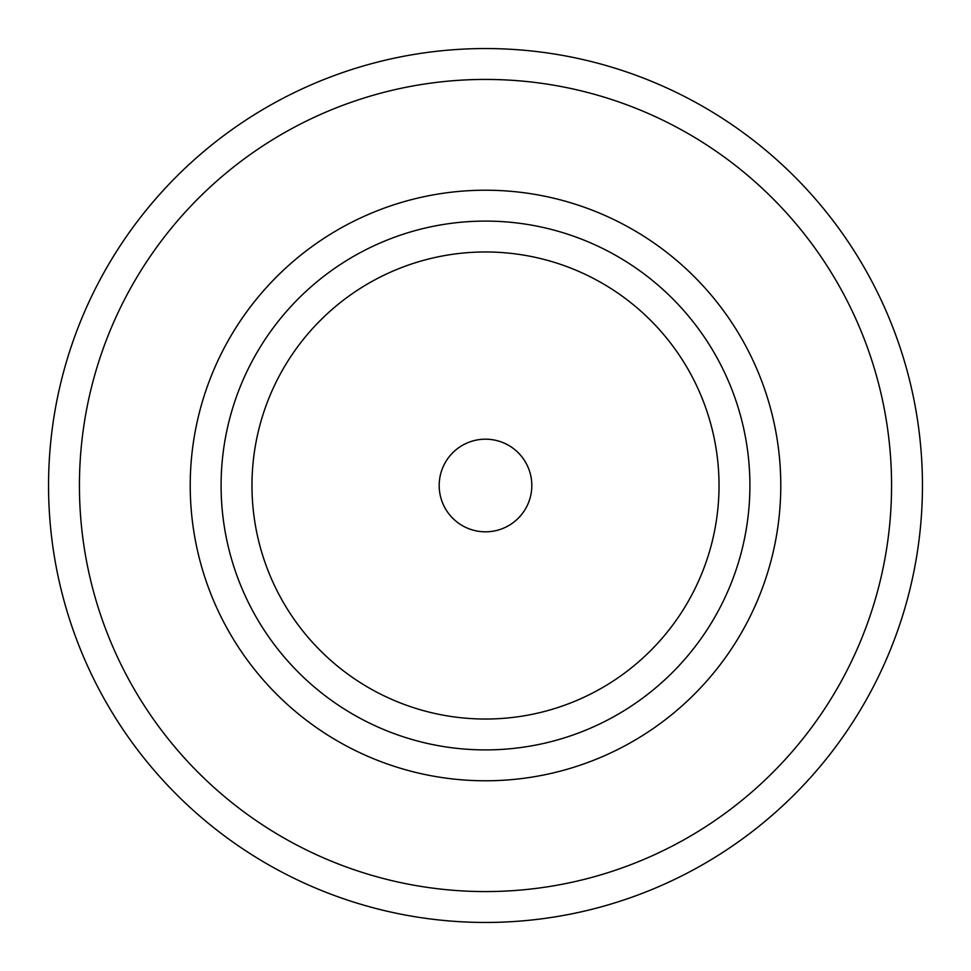 <?xml version="1.0" encoding="UTF-8"?>
<svg xmlns="http://www.w3.org/2000/svg" width="971" height="971" viewBox="0 0 971 971"><rect width="100%" height="100%" fill="white"/><g stroke="black" fill="none" stroke-linecap="round" stroke-linejoin="round"><path stroke-width="1.46" d="M485.5 439.183A46.317 46.317 0 0 1 531.817 485.5A46.317 46.317 0 0 1 485.5 531.817A46.317 46.317 0 0 1 439.183 485.5A46.317 46.317 0 0 1 485.5 439.183A46.317 46.317 0 0 1 531.817 485.5A46.317 46.317 0 0 1 485.5 531.817M485.5 251.975A233.526 233.526 0 0 0 251.975 485.5A233.526 233.526 0 0 0 485.5 719.026A233.526 233.526 0 0 0 719.026 485.5A233.526 233.526 0 0 0 485.5 251.975M485.5 48.55A436.95 436.95 0 0 1 922.45 485.5A436.95 436.95 0 0 1 485.5 922.45A436.95 436.95 0 0 1 48.55 485.5A436.95 436.95 0 0 1 485.5 48.55A436.95 436.95 0 0 0 48.55 485.5A436.95 436.95 0 0 0 485.5 922.45M485.5 190.219A295.281 295.281 0 0 1 780.781 485.5A295.281 295.281 0 0 1 485.5 780.781A295.281 295.281 0 0 1 190.219 485.5A295.281 295.281 0 0 1 485.5 190.219A295.281 295.281 0 0 0 190.219 485.5A295.281 295.281 0 0 0 485.5 780.781M485.5 891.572A406.072 406.072 0 0 0 891.572 485.5A406.072 406.072 0 0 0 485.5 79.428A406.072 406.072 0 0 0 79.428 485.5A406.072 406.072 0 0 0 485.5 891.572M485.5 749.903A264.403 264.403 0 0 0 749.903 485.5A264.403 264.403 0 0 0 485.5 221.097A264.403 264.403 0 0 0 221.097 485.5A264.403 264.403 0 0 0 485.5 749.903"/></g></svg>
